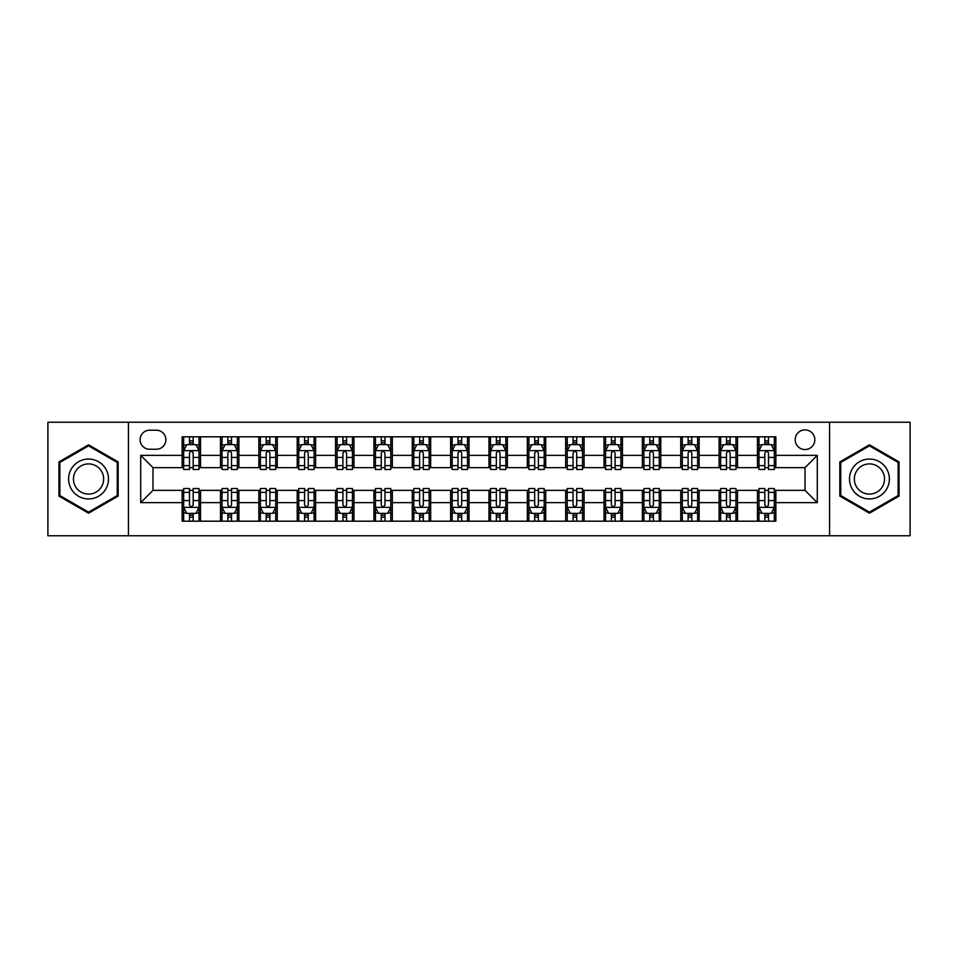 <?xml version="1.0" encoding="UTF-8"?>
<svg xmlns="http://www.w3.org/2000/svg" width="958" height="958" viewBox="0 0 958 958"><rect width="100%" height="100%" fill="white"/><g stroke="black" fill="none" stroke-linecap="round" stroke-linejoin="round"><path stroke-width="1.44" d="M805.007 429.902A9.819 9.819 0 0 0 795.188 439.722A9.819 9.819 0 0 0 805.007 449.541A9.819 9.819 0 0 0 814.827 439.722A9.819 9.819 0 0 0 805.007 429.902M829.556 535.761L910.1 535.761L910.1 422.239L829.556 422.239L829.556 535.761L128.444 535.761L128.444 422.239L47.9 422.239L47.9 535.761L128.444 535.761M149.616 449.242L156.37 449.242A9.508 9.508 0 0 0 165.878 439.722A9.508 9.508 0 0 0 156.37 430.214L149.616 430.214A9.508 9.508 0 0 0 140.107 439.722A9.508 9.508 0 0 0 149.616 449.242M829.556 422.239L128.444 422.239M182.14 502.627L140.718 502.627L140.718 455.373L182.14 455.373L182.14 467.648L152.993 467.648L152.993 490.352L182.14 490.352L182.14 521.188L775.86 521.188L775.86 490.352L805.007 490.352L805.007 467.648L775.86 467.648L775.86 455.373L817.282 455.373L817.282 502.627L775.86 502.627M775.86 455.373L775.86 436.812L182.14 436.812L182.14 455.373M757.455 436.812L757.455 467.648L758.987 467.648M764.819 467.648L768.496 467.648M774.327 467.648L775.86 467.648M757.455 467.648L735.972 467.648M719.099 436.812L719.099 467.648L720.632 467.648M726.463 467.648L730.14 467.648M719.099 467.648L697.616 467.648M680.743 436.812L680.743 467.648L682.276 467.648M688.107 467.648L691.784 467.648M680.743 467.648L659.26 467.648M642.387 436.812L642.387 467.648L643.92 467.648M649.752 467.648L653.44 467.648M642.387 467.648L620.916 467.648M604.031 436.812L604.031 467.648L605.564 467.648M611.396 467.648L615.084 467.648M604.031 467.648L582.56 467.648M565.675 436.812L565.675 467.648L567.22 467.648M573.04 467.648L576.728 467.648M565.675 467.648L544.204 467.648M527.331 436.812L527.331 467.648L528.864 467.648M534.696 467.648L538.372 467.648M527.331 467.648L505.848 467.648M488.975 436.812L488.975 467.648L490.508 467.648M496.34 467.648L500.016 467.648M488.975 467.648L467.492 467.648M450.619 436.812L450.619 467.648L452.152 467.648M457.984 467.648L461.66 467.648M450.619 467.648L429.136 467.648M412.263 436.812L412.263 467.648L413.796 467.648M419.628 467.648L423.304 467.648M412.263 467.648L390.78 467.648M373.907 436.812L373.907 467.648L375.44 467.648M381.272 467.648L384.96 467.648M373.907 467.648L352.436 467.648M335.551 436.812L335.551 467.648L337.084 467.648M342.916 467.648L346.604 467.648M335.551 467.648L314.08 467.648M297.208 436.812L297.208 467.648L298.74 467.648M304.56 467.648L308.248 467.648M297.208 467.648L275.724 467.648M258.852 436.812L258.852 467.648L260.384 467.648M266.216 467.648L269.893 467.648M258.852 467.648L237.368 467.648M220.496 436.812L220.496 467.648L222.028 467.648M227.86 467.648L231.537 467.648M220.496 467.648L199.013 467.648M182.14 467.648L183.673 467.648M189.504 467.648L193.181 467.648M182.14 490.352L183.673 490.352M189.504 490.352L193.181 490.352M199.013 490.352L200.545 490.352L200.545 521.188M222.028 490.352L200.545 490.352M227.86 490.352L231.537 490.352M237.368 490.352L238.901 490.352L238.901 521.188M260.384 490.352L238.901 490.352M266.216 490.352L269.893 490.352M275.724 490.352L277.257 490.352L277.257 521.188M298.74 490.352L277.257 490.352M304.56 490.352L308.248 490.352M314.08 490.352L315.613 490.352L315.613 521.188M337.084 490.352L315.613 490.352M342.916 490.352L346.604 490.352M352.436 490.352L353.969 490.352L353.969 521.188M375.44 490.352L353.969 490.352M381.272 490.352L384.96 490.352M390.78 490.352L392.325 490.352L392.325 521.188M413.796 490.352L392.325 490.352M419.628 490.352L423.304 490.352M429.136 490.352L430.669 490.352L430.669 521.188M452.152 490.352L430.669 490.352M457.984 490.352L461.66 490.352M467.492 490.352L469.025 490.352L469.025 521.188M490.508 490.352L469.025 490.352M496.34 490.352L500.016 490.352M505.848 490.352L507.381 490.352L507.381 521.188M528.864 490.352L507.381 490.352M534.696 490.352L538.372 490.352M544.204 490.352L545.737 490.352L545.737 521.188M567.22 490.352L545.737 490.352M573.04 490.352L576.728 490.352M582.56 490.352L584.093 490.352L584.093 521.188M605.564 490.352L584.093 490.352M611.396 490.352L615.084 490.352M620.916 490.352L622.449 490.352L622.449 521.188M643.92 490.352L622.449 490.352M649.752 490.352L653.44 490.352M659.26 490.352L660.792 490.352L660.792 521.188M682.276 490.352L660.792 490.352M688.107 490.352L691.784 490.352M697.616 490.352L699.148 490.352L699.148 521.188M720.632 490.352L699.148 490.352M726.463 490.352L730.14 490.352M735.972 490.352L737.504 490.352L737.504 521.188M758.987 490.352L737.504 490.352M764.819 490.352L768.496 490.352M774.327 490.352L775.86 490.352M200.545 436.812L200.545 467.648M182.14 444.476L183.673 444.476M189.504 444.476L193.181 444.476M199.013 444.476L200.545 444.476M182.14 513.524L183.673 513.524M189.504 513.524L193.181 513.524M199.013 513.524L200.545 513.524M220.496 490.352L220.496 521.188M238.901 436.812L238.901 467.648M220.496 444.476L222.028 444.476M227.86 444.476L231.537 444.476M237.368 444.476L238.901 444.476M220.496 513.524L222.028 513.524M227.86 513.524L231.537 513.524M237.368 513.524L238.901 513.524M258.852 490.352L258.852 521.188M258.852 513.524L260.384 513.524M266.216 513.524L269.893 513.524M275.724 513.524L277.257 513.524M277.257 436.812L277.257 467.648M258.852 444.476L260.384 444.476M266.216 444.476L269.893 444.476M275.724 444.476L277.257 444.476M297.208 490.352L297.208 521.188M297.208 513.524L298.74 513.524M304.56 513.524L308.248 513.524M314.08 513.524L315.613 513.524M315.613 436.812L315.613 467.648M297.208 444.476L298.74 444.476M304.56 444.476L308.248 444.476M314.08 444.476L315.613 444.476M335.551 490.352L335.551 521.188M335.551 513.524L337.084 513.524M342.916 513.524L346.604 513.524M352.436 513.524L353.969 513.524M353.969 436.812L353.969 467.648M335.551 444.476L337.084 444.476M342.916 444.476L346.604 444.476M352.436 444.476L353.969 444.476M373.907 490.352L373.907 521.188M373.907 513.524L375.44 513.524M381.272 513.524L384.96 513.524M390.78 513.524L392.325 513.524M392.325 436.812L392.325 467.648M373.907 444.476L375.44 444.476M381.272 444.476L384.96 444.476M390.78 444.476L392.325 444.476M412.263 490.352L412.263 521.188M412.263 513.524L413.796 513.524M419.628 513.524L423.304 513.524M429.136 513.524L430.669 513.524M430.669 436.812L430.669 467.648M412.263 444.476L413.796 444.476M419.628 444.476L423.304 444.476M429.136 444.476L430.669 444.476M450.619 490.352L450.619 521.188M450.619 513.524L452.152 513.524M457.984 513.524L461.66 513.524M467.492 513.524L469.025 513.524M469.025 436.812L469.025 467.648M450.619 444.476L452.152 444.476M457.984 444.476L461.66 444.476M467.492 444.476L469.025 444.476M488.975 490.352L488.975 521.188M488.975 513.524L490.508 513.524M496.34 513.524L500.016 513.524M505.848 513.524L507.381 513.524M507.381 436.812L507.381 467.648M488.975 444.476L490.508 444.476M496.34 444.476L500.016 444.476M505.848 444.476L507.381 444.476M527.331 490.352L527.331 521.188M527.331 513.524L528.864 513.524M534.696 513.524L538.372 513.524M544.204 513.524L545.737 513.524M545.737 436.812L545.737 467.648M527.331 444.476L528.864 444.476M534.696 444.476L538.372 444.476M544.204 444.476L545.737 444.476M565.675 490.352L565.675 521.188M565.675 513.524L567.22 513.524M573.04 513.524L576.728 513.524M582.56 513.524L584.093 513.524M584.093 436.812L584.093 467.648M565.675 444.476L567.22 444.476M573.04 444.476L576.728 444.476M582.56 444.476L584.093 444.476M604.031 490.352L604.031 521.188M604.031 513.524L605.564 513.524M611.396 513.524L615.084 513.524M620.916 513.524L622.449 513.524M622.449 436.812L622.449 467.648M604.031 444.476L605.564 444.476M611.396 444.476L615.084 444.476M620.916 444.476L622.449 444.476M642.387 490.352L642.387 521.188M642.387 513.524L643.92 513.524M649.752 513.524L653.44 513.524M659.26 513.524L660.792 513.524M660.792 436.812L660.792 467.648M642.387 444.476L643.92 444.476M649.752 444.476L653.44 444.476M659.26 444.476L660.792 444.476M680.743 490.352L680.743 521.188M680.743 513.524L682.276 513.524M688.107 513.524L691.784 513.524M697.616 513.524L699.148 513.524M699.148 436.812L699.148 467.648M680.743 444.476L682.276 444.476M688.107 444.476L691.784 444.476M697.616 444.476L699.148 444.476M719.099 490.352L719.099 521.188M719.099 513.524L720.632 513.524M726.463 513.524L730.14 513.524M735.972 513.524L737.504 513.524M737.504 436.812L737.504 467.648M719.099 444.476L720.632 444.476M726.463 444.476L730.14 444.476M735.972 444.476L737.504 444.476M757.455 490.352L757.455 521.188M757.455 513.524L758.987 513.524M764.819 513.524L768.496 513.524M774.327 513.524L775.86 513.524M757.455 444.476L758.987 444.476M764.819 444.476L768.496 444.476M774.327 444.476L775.86 444.476M152.993 467.648L140.718 455.373M152.993 490.352L140.718 502.627M817.282 455.373L805.007 467.648M817.282 502.627L805.007 490.352M88.555 513.189L118.169 496.1L118.169 461.9L88.555 444.811L58.941 461.9L58.941 496.1L88.555 513.189M899.059 461.9L869.445 444.811L839.831 461.9L839.831 496.1L869.445 513.189L899.059 496.1L899.059 461.9M193.181 440.8L189.504 440.8M199.013 465.636L193.181 465.636L193.181 469.492L199.013 469.492L199.013 450.775L195.947 444.632L186.738 444.632L183.673 450.775L183.673 469.492L189.504 469.492L189.504 465.636L183.673 465.636M183.673 450.775L183.673 436.812M199.013 450.775L199.013 436.812M189.504 444.632L189.504 436.812M193.181 436.812L193.181 444.632M193.181 465.636L193.181 453.074C191.959 450.703 190.738 450.703 189.504 453.074L189.504 465.636M189.504 517.2L193.181 517.2M183.673 492.364L189.504 492.364L189.504 488.508L183.673 488.508L183.673 507.225L186.738 513.368L195.947 513.368L199.013 507.225L199.013 488.508L193.181 488.508L193.181 492.364L199.013 492.364M199.013 507.225L199.013 521.188M183.673 507.225L183.673 521.188M193.181 513.368L193.181 521.188M189.504 521.188L189.504 513.368M189.504 492.364L189.504 504.926C190.726 507.297 191.959 507.297 193.181 504.926L193.181 492.364M231.537 440.8L227.86 440.8M237.368 465.636L231.537 465.636L231.537 469.492L237.368 469.492L237.368 450.775L234.303 444.632L225.094 444.632L222.028 450.775L222.028 469.492L227.86 469.492L227.86 465.636L222.028 465.636M222.028 450.775L222.028 436.812M237.368 450.775L237.368 436.812M227.86 444.632L227.86 436.812M231.537 436.812L231.537 444.632M231.537 465.636L231.537 453.074C230.315 450.703 229.082 450.703 227.86 453.074L227.86 465.636M269.893 440.8L266.216 440.8M275.724 465.636L269.893 465.636L269.893 469.492L275.724 469.492L275.724 450.775L272.659 444.632L263.45 444.632L260.384 450.775L260.384 469.492L266.216 469.492L266.216 465.636L260.384 465.636M260.384 450.775L260.384 436.812M275.724 450.775L275.724 436.812M266.216 444.632L266.216 436.812M269.893 436.812L269.893 444.632M269.893 465.636L269.893 453.074C268.671 450.703 267.438 450.703 266.216 453.074L266.216 465.636M308.248 440.8L304.56 440.8M314.08 465.636L308.248 465.636L308.248 469.492L314.08 469.492L314.08 450.775L311.015 444.632L301.806 444.632L298.74 450.775L298.74 469.492L304.56 469.492L304.56 465.636L298.74 465.636M298.74 450.775L298.74 436.812M314.08 450.775L314.08 436.812M304.56 444.632L304.56 436.812M308.248 436.812L308.248 444.632M308.248 465.636L308.248 453.074C307.027 450.703 305.794 450.703 304.56 453.074L304.56 465.636M227.86 517.2L231.537 517.2M222.028 492.364L227.86 492.364L227.86 488.508L222.028 488.508L222.028 507.225L225.094 513.368L234.303 513.368L237.368 507.225L237.368 488.508L231.537 488.508L231.537 492.364L237.368 492.364M237.368 507.225L237.368 521.188M222.028 507.225L222.028 521.188M231.537 513.368L231.537 521.188M227.86 521.188L227.86 513.368M227.86 492.364L227.86 504.926C229.082 507.297 230.315 507.297 231.537 504.926L231.537 492.364M266.216 517.2L269.893 517.2M260.384 492.364L266.216 492.364L266.216 488.508L260.384 488.508L260.384 507.225L263.45 513.368L272.659 513.368L275.724 507.225L275.724 488.508L269.893 488.508L269.893 492.364L275.724 492.364M275.724 507.225L275.724 521.188M260.384 507.225L260.384 521.188M269.893 513.368L269.893 521.188M266.216 521.188L266.216 513.368M266.216 492.364L266.216 504.926C267.438 507.297 268.659 507.297 269.893 504.926L269.893 492.364M304.56 517.2L308.248 517.2M298.74 492.364L304.56 492.364L304.56 488.508L298.74 488.508L298.74 507.225L301.806 513.368L311.015 513.368L314.08 507.225L314.08 488.508L308.248 488.508L308.248 492.364L314.08 492.364M314.08 507.225L314.08 521.188M298.74 507.225L298.74 521.188M308.248 513.368L308.248 521.188M304.56 521.188L304.56 513.368M304.56 492.364L304.56 504.926C305.794 507.297 307.015 507.297 308.248 504.926L308.248 492.364M346.604 440.8L342.916 440.8M352.436 465.636L346.604 465.636L346.604 469.492L352.436 469.492L352.436 450.775L349.359 444.632L340.162 444.632L337.084 450.775L337.084 469.492L342.916 469.492L342.916 465.636L337.084 465.636M337.084 450.775L337.084 436.812M352.436 450.775L352.436 436.812M342.916 444.632L342.916 436.812M346.604 436.812L346.604 444.632M346.604 465.636L346.604 453.074C345.371 450.703 344.15 450.703 342.916 453.074L342.916 465.636M342.916 517.2L346.604 517.2M337.084 492.364L342.916 492.364L342.916 488.508L337.084 488.508L337.084 507.225L340.162 513.368L349.359 513.368L352.436 507.225L352.436 488.508L346.604 488.508L346.604 492.364L352.436 492.364M352.436 507.225L352.436 521.188M337.084 507.225L337.084 521.188M346.604 513.368L346.604 521.188M342.916 521.188L342.916 513.368M342.916 492.364L342.916 504.926C344.15 507.297 345.371 507.297 346.604 504.926L346.604 492.364M105.823 469.025A19.938 19.938 0 0 0 78.58 461.732A19.938 19.938 0 0 0 71.287 488.975A19.938 19.938 0 0 0 98.53 496.268A19.938 19.938 0 0 0 105.823 469.025M101.632 471.456A15.1 15.1 0 0 0 81.011 465.923A15.1 15.1 0 0 0 75.478 486.544A15.1 15.1 0 0 0 96.099 492.077A15.1 15.1 0 0 0 101.632 471.456M88.555 512.123L59.863 495.561L59.863 462.439L88.555 445.877L117.247 462.439L117.247 495.561L88.555 512.123M869.445 498.938A19.938 19.938 0 0 0 889.383 479A19.938 19.938 0 0 0 869.445 459.062A19.938 19.938 0 0 0 849.506 479A19.938 19.938 0 0 0 869.445 498.938M869.445 494.1A15.1 15.1 0 0 0 884.545 479A15.1 15.1 0 0 0 869.445 463.9A15.1 15.1 0 0 0 854.344 479A15.1 15.1 0 0 0 869.445 494.1M840.753 462.439L869.445 445.877L898.137 462.439L898.137 495.561L869.445 512.123L840.753 495.561L840.753 462.439M384.96 440.8L381.272 440.8M390.78 465.636L384.96 465.636L384.96 469.492L390.78 469.492L390.78 450.775L387.715 444.632L378.518 444.632L375.44 450.775L375.44 469.492L381.272 469.492L381.272 465.636L375.44 465.636M375.44 450.775L375.44 436.812M390.78 450.775L390.78 436.812M381.272 444.632L381.272 436.812M384.96 436.812L384.96 444.632M384.96 465.636L384.96 453.074C383.727 450.703 382.505 450.703 381.272 453.074L381.272 465.636M423.304 440.8L419.628 440.8M429.136 465.636L423.304 465.636L423.304 469.492L429.136 469.492L429.136 450.775L426.071 444.632L416.862 444.632L413.796 450.775L413.796 469.492L419.628 469.492L419.628 465.636L413.796 465.636M413.796 450.775L413.796 436.812M429.136 450.775L429.136 436.812M419.628 444.632L419.628 436.812M423.304 436.812L423.304 444.632M423.304 465.636L423.304 453.074C422.083 450.703 420.861 450.703 419.628 453.074L419.628 465.636M461.66 440.8L457.984 440.8M467.492 465.636L461.66 465.636L461.66 469.492L467.492 469.492L467.492 450.775L464.426 444.632L455.218 444.632L452.152 450.775L452.152 469.492L457.984 469.492L457.984 465.636L452.152 465.636M452.152 450.775L452.152 436.812M467.492 450.775L467.492 436.812M457.984 444.632L457.984 436.812M461.66 436.812L461.66 444.632M461.66 465.636L461.66 453.074C460.439 450.703 459.205 450.703 457.984 453.074L457.984 465.636M500.016 440.8L496.34 440.8M505.848 465.636L500.016 465.636L500.016 469.492L505.848 469.492L505.848 450.775L502.782 444.632L493.574 444.632L490.508 450.775L490.508 469.492L496.34 469.492L496.34 465.636L490.508 465.636M490.508 450.775L490.508 436.812M505.848 450.775L505.848 436.812M496.34 444.632L496.34 436.812M500.016 436.812L500.016 444.632M500.016 465.636L500.016 453.074C498.795 450.703 497.561 450.703 496.34 453.074L496.34 465.636M538.372 440.8L534.696 440.8M544.204 465.636L538.372 465.636L538.372 469.492L544.204 469.492L544.204 450.775L541.138 444.632L531.929 444.632L528.864 450.775L528.864 469.492L534.696 469.492L534.696 465.636L528.864 465.636M528.864 450.775L528.864 436.812M544.204 450.775L544.204 436.812M534.696 444.632L534.696 436.812M538.372 436.812L538.372 444.632M538.372 465.636L538.372 453.074C537.151 450.703 535.917 450.703 534.696 453.074L534.696 465.636M381.272 517.2L384.96 517.2M375.44 492.364L381.272 492.364L381.272 488.508L375.44 488.508L375.44 507.225L378.518 513.368L387.715 513.368L390.78 507.225L390.78 488.508L384.96 488.508L384.96 492.364L390.78 492.364M390.78 507.225L390.78 521.188M375.44 507.225L375.44 521.188M384.96 513.368L384.96 521.188M381.272 521.188L381.272 513.368M381.272 492.364L381.272 504.926C382.493 507.297 383.727 507.297 384.96 504.926L384.96 492.364M419.628 517.2L423.304 517.2M413.796 492.364L419.628 492.364L419.628 488.508L413.796 488.508L413.796 507.225L416.862 513.368L426.071 513.368L429.136 507.225L429.136 488.508L423.304 488.508L423.304 492.364L429.136 492.364M429.136 507.225L429.136 521.188M413.796 507.225L413.796 521.188M423.304 513.368L423.304 521.188M419.628 521.188L419.628 513.368M419.628 492.364L419.628 504.926C420.849 507.297 422.083 507.297 423.304 504.926L423.304 492.364M457.984 517.2L461.66 517.2M452.152 492.364L457.984 492.364L457.984 488.508L452.152 488.508L452.152 507.225L455.218 513.368L464.426 513.368L467.492 507.225L467.492 488.508L461.66 488.508L461.66 492.364L467.492 492.364M467.492 507.225L467.492 521.188M452.152 507.225L452.152 521.188M461.66 513.368L461.66 521.188M457.984 521.188L457.984 513.368M457.984 492.364L457.984 504.926C459.205 507.297 460.439 507.297 461.66 504.926L461.66 492.364M496.34 517.2L500.016 517.2M490.508 492.364L496.34 492.364L496.34 488.508L490.508 488.508L490.508 507.225L493.574 513.368L502.782 513.368L505.848 507.225L505.848 488.508L500.016 488.508L500.016 492.364L505.848 492.364M505.848 507.225L505.848 521.188M490.508 507.225L490.508 521.188M500.016 513.368L500.016 521.188M496.34 521.188L496.34 513.368M496.34 492.364L496.34 504.926C497.561 507.297 498.795 507.297 500.016 504.926L500.016 492.364M534.696 517.2L538.372 517.2M528.864 492.364L534.696 492.364L534.696 488.508L528.864 488.508L528.864 507.225L531.929 513.368L541.138 513.368L544.204 507.225L544.204 488.508L538.372 488.508L538.372 492.364L544.204 492.364M544.204 507.225L544.204 521.188M528.864 507.225L528.864 521.188M538.372 513.368L538.372 521.188M534.696 521.188L534.696 513.368M534.696 492.364L534.696 504.926C535.917 507.297 537.139 507.297 538.372 504.926L538.372 492.364M576.728 440.8L573.04 440.8M582.56 465.636L576.728 465.636L576.728 469.492L582.56 469.492L582.56 450.775L579.482 444.632L570.285 444.632L567.22 450.775L567.22 469.492L573.04 469.492L573.04 465.636L567.22 465.636M567.22 450.775L567.22 436.812M582.56 450.775L582.56 436.812M573.04 444.632L573.04 436.812M576.728 436.812L576.728 444.632M576.728 465.636L576.728 453.074C575.507 450.703 574.273 450.703 573.04 453.074L573.04 465.636M573.04 517.2L576.728 517.2M567.22 492.364L573.04 492.364L573.04 488.508L567.22 488.508L567.22 507.225L570.285 513.368L579.482 513.368L582.56 507.225L582.56 488.508L576.728 488.508L576.728 492.364L582.56 492.364M582.56 507.225L582.56 521.188M567.22 507.225L567.22 521.188M576.728 513.368L576.728 521.188M573.04 521.188L573.04 513.368M573.04 492.364L573.04 504.926C574.273 507.297 575.495 507.297 576.728 504.926L576.728 492.364M615.084 440.8L611.396 440.8M620.916 465.636L615.084 465.636L615.084 469.492L620.916 469.492L620.916 450.775L617.838 444.632L608.641 444.632L605.564 450.775L605.564 469.492L611.396 469.492L611.396 465.636L605.564 465.636M605.564 450.775L605.564 436.812M620.916 450.775L620.916 436.812M611.396 444.632L611.396 436.812M615.084 436.812L615.084 444.632M615.084 465.636L615.084 453.074C613.85 450.703 612.629 450.703 611.396 453.074L611.396 465.636M611.396 517.2L615.084 517.2M605.564 492.364L611.396 492.364L611.396 488.508L605.564 488.508L605.564 507.225L608.641 513.368L617.838 513.368L620.916 507.225L620.916 488.508L615.084 488.508L615.084 492.364L620.916 492.364M620.916 507.225L620.916 521.188M605.564 507.225L605.564 521.188M615.084 513.368L615.084 521.188M611.396 521.188L611.396 513.368M611.396 492.364L611.396 504.926C612.629 507.297 613.85 507.297 615.084 504.926L615.084 492.364M653.44 440.8L649.752 440.8M659.26 465.636L653.44 465.636L653.44 469.492L659.26 469.492L659.26 450.775L656.194 444.632L646.985 444.632L643.92 450.775L643.92 469.492L649.752 469.492L649.752 465.636L643.92 465.636M643.92 450.775L643.92 436.812M659.26 450.775L659.26 436.812M649.752 444.632L649.752 436.812M653.44 436.812L653.44 444.632M653.44 465.636L653.44 453.074C652.206 450.703 650.985 450.703 649.752 453.074L649.752 465.636M649.752 517.2L653.44 517.2M643.92 492.364L649.752 492.364L649.752 488.508L643.92 488.508L643.92 507.225L646.985 513.368L656.194 513.368L659.26 507.225L659.26 488.508L653.44 488.508L653.44 492.364L659.26 492.364M659.26 507.225L659.26 521.188M643.92 507.225L643.92 521.188M653.44 513.368L653.44 521.188M649.752 521.188L649.752 513.368M649.752 492.364L649.752 504.926C650.973 507.297 652.206 507.297 653.44 504.926L653.44 492.364M691.784 440.8L688.107 440.8M697.616 465.636L691.784 465.636L691.784 469.492L697.616 469.492L697.616 450.775L694.55 444.632L685.341 444.632L682.276 450.775L682.276 469.492L688.107 469.492L688.107 465.636L682.276 465.636M682.276 450.775L682.276 436.812M697.616 450.775L697.616 436.812M688.107 444.632L688.107 436.812M691.784 436.812L691.784 444.632M691.784 465.636L691.784 453.074C690.562 450.703 689.341 450.703 688.107 453.074L688.107 465.636M688.107 517.2L691.784 517.2M682.276 492.364L688.107 492.364L688.107 488.508L682.276 488.508L682.276 507.225L685.341 513.368L694.55 513.368L697.616 507.225L697.616 488.508L691.784 488.508L691.784 492.364L697.616 492.364M697.616 507.225L697.616 521.188M682.276 507.225L682.276 521.188M691.784 513.368L691.784 521.188M688.107 521.188L688.107 513.368M688.107 492.364L688.107 504.926C689.329 507.297 690.562 507.297 691.784 504.926L691.784 492.364M730.14 440.8L726.463 440.8M735.972 465.636L730.14 465.636L730.14 469.492L735.972 469.492L735.972 450.775L732.906 444.632L723.697 444.632L720.632 450.775L720.632 469.492L726.463 469.492L726.463 465.636L720.632 465.636M720.632 450.775L720.632 436.812M735.972 450.775L735.972 436.812M726.463 444.632L726.463 436.812M730.14 436.812L730.14 444.632M730.14 465.636L730.14 453.074C728.918 450.703 727.685 450.703 726.463 453.074L726.463 465.636M726.463 517.2L730.14 517.2M720.632 492.364L726.463 492.364L726.463 488.508L720.632 488.508L720.632 507.225L723.697 513.368L732.906 513.368L735.972 507.225L735.972 488.508L730.14 488.508L730.14 492.364L735.972 492.364M735.972 507.225L735.972 521.188M720.632 507.225L720.632 521.188M730.14 513.368L730.14 521.188M726.463 521.188L726.463 513.368M726.463 492.364L726.463 504.926C727.685 507.297 728.918 507.297 730.14 504.926L730.14 492.364M768.496 440.8L764.819 440.8M774.327 465.636L768.496 465.636L768.496 469.492L774.327 469.492L774.327 450.775L771.262 444.632L762.053 444.632L758.987 450.775L758.987 469.492L764.819 469.492L764.819 465.636L758.987 465.636M758.987 450.775L758.987 436.812M774.327 450.775L774.327 436.812M764.819 444.632L764.819 436.812M768.496 436.812L768.496 444.632M768.496 465.636L768.496 453.074C767.274 450.703 766.041 450.703 764.819 453.074L764.819 465.636M764.819 517.2L768.496 517.2M758.987 492.364L764.819 492.364L764.819 488.508L758.987 488.508L758.987 507.225L762.053 513.368L771.262 513.368L774.327 507.225L774.327 488.508L768.496 488.508L768.496 492.364L774.327 492.364M774.327 507.225L774.327 521.188M758.987 507.225L758.987 521.188M768.496 513.368L768.496 521.188M764.819 521.188L764.819 513.368M764.819 492.364L764.819 504.926C766.041 507.297 767.262 507.297 768.496 504.926L768.496 492.364M220.496 502.627L200.545 502.627M220.496 455.373L200.545 455.373M258.852 455.373L238.901 455.373M258.852 502.627L238.901 502.627M297.208 455.373L277.257 455.373M297.208 502.627L277.257 502.627M335.551 455.373L315.613 455.373M335.551 502.627L315.613 502.627M373.907 455.373L353.969 455.373M373.907 502.627L353.969 502.627M412.263 455.373L392.325 455.373M412.263 502.627L392.325 502.627M450.619 455.373L430.669 455.373M450.619 502.627L430.669 502.627M488.975 455.373L469.025 455.373M488.975 502.627L469.025 502.627M527.331 455.373L507.381 455.373M527.331 502.627L507.381 502.627M565.675 455.373L545.737 455.373M565.675 502.627L545.737 502.627M604.031 455.373L584.093 455.373M604.031 502.627L584.093 502.627M642.387 455.373L622.449 455.373M642.387 502.627L622.449 502.627M680.743 455.373L660.792 455.373M680.743 502.627L660.792 502.627M719.099 455.373L699.148 455.373M719.099 502.627L699.148 502.627M757.455 455.373L737.504 455.373M757.455 502.627L737.504 502.627M198.941 450.619L183.744 450.619M183.673 445.003L186.559 445.003M196.127 445.003L199.013 445.003M189.504 457.421L183.673 457.421M199.013 457.421L193.181 457.421M193.181 442.752L189.504 442.752M183.744 507.381L198.941 507.381M199.013 512.997L196.127 512.997M186.559 512.997L183.673 512.997M193.181 500.579L199.013 500.579M183.673 500.579L189.504 500.579M189.504 515.248L193.181 515.248M237.297 450.619L222.1 450.619M222.028 445.003L224.914 445.003M234.482 445.003L237.368 445.003M227.86 457.421L222.028 457.421M237.368 457.421L231.537 457.421M231.537 442.752L227.86 442.752M275.653 450.619L260.456 450.619M260.384 445.003L263.27 445.003M272.838 445.003L275.724 445.003M266.216 457.421L260.384 457.421M275.724 457.421L269.893 457.421M269.893 442.752L266.216 442.752M313.996 450.619L298.812 450.619M298.74 445.003L301.614 445.003M311.194 445.003L314.08 445.003M304.56 457.421L298.74 457.421M314.08 457.421L308.248 457.421M308.248 442.752L304.56 442.752M222.1 507.381L237.297 507.381M237.368 512.997L234.482 512.997M224.914 512.997L222.028 512.997M231.537 500.579L237.368 500.579M222.028 500.579L227.86 500.579M227.86 515.248L231.537 515.248M260.456 507.381L275.653 507.381M275.724 512.997L272.838 512.997M263.27 512.997L260.384 512.997M269.893 500.579L275.724 500.579M260.384 500.579L266.216 500.579M266.216 515.248L269.893 515.248M298.812 507.381L313.996 507.381M314.08 512.997L311.194 512.997M301.614 512.997L298.74 512.997M308.248 500.579L314.08 500.579M298.74 500.579L304.56 500.579M304.56 515.248L308.248 515.248M352.352 450.619L337.168 450.619M337.084 445.003L339.97 445.003M349.55 445.003L352.436 445.003M342.916 457.421L337.084 457.421M352.436 457.421L346.604 457.421M346.604 442.752L342.916 442.752M337.168 507.381L352.352 507.381M352.436 512.997L349.55 512.997M339.97 512.997L337.084 512.997M346.604 500.579L352.436 500.579M337.084 500.579L342.916 500.579M342.916 515.248L346.604 515.248M390.708 450.619L375.524 450.619M375.44 445.003L378.326 445.003M387.906 445.003L390.78 445.003M381.272 457.421L375.44 457.421M390.78 457.421L384.96 457.421M384.96 442.752L381.272 442.752M429.064 450.619L413.88 450.619M413.796 445.003L416.682 445.003M426.25 445.003L429.136 445.003M419.628 457.421L413.796 457.421M429.136 457.421L423.304 457.421M423.304 442.752L419.628 442.752M467.42 450.619L452.224 450.619M452.152 445.003L455.038 445.003M464.606 445.003L467.492 445.003M457.984 457.421L452.152 457.421M467.492 457.421L461.66 457.421M461.66 442.752L457.984 442.752M505.776 450.619L490.58 450.619M490.508 445.003L493.394 445.003M502.962 445.003L505.848 445.003M496.34 457.421L490.508 457.421M505.848 457.421L500.016 457.421M500.016 442.752L496.34 442.752M544.12 450.619L528.936 450.619M528.864 445.003L531.75 445.003M541.318 445.003L544.204 445.003M534.696 457.421L528.864 457.421M544.204 457.421L538.372 457.421M538.372 442.752L534.696 442.752M375.524 507.381L390.708 507.381M390.78 512.997L387.906 512.997M378.326 512.997L375.44 512.997M384.96 500.579L390.78 500.579M375.44 500.579L381.272 500.579M381.272 515.248L384.96 515.248M413.88 507.381L429.064 507.381M429.136 512.997L426.25 512.997M416.682 512.997L413.796 512.997M423.304 500.579L429.136 500.579M413.796 500.579L419.628 500.579M419.628 515.248L423.304 515.248M452.224 507.381L467.42 507.381M467.492 512.997L464.606 512.997M455.038 512.997L452.152 512.997M461.66 500.579L467.492 500.579M452.152 500.579L457.984 500.579M457.984 515.248L461.66 515.248M490.58 507.381L505.776 507.381M505.848 512.997L502.962 512.997M493.394 512.997L490.508 512.997M500.016 500.579L505.848 500.579M490.508 500.579L496.34 500.579M496.34 515.248L500.016 515.248M528.936 507.381L544.12 507.381M544.204 512.997L541.318 512.997M531.75 512.997L528.864 512.997M538.372 500.579L544.204 500.579M528.864 500.579L534.696 500.579M534.696 515.248L538.372 515.248M582.476 450.619L567.292 450.619M567.22 445.003L570.094 445.003M579.674 445.003L582.56 445.003M573.04 457.421L567.22 457.421M582.56 457.421L576.728 457.421M576.728 442.752L573.04 442.752M567.292 507.381L582.476 507.381M582.56 512.997L579.674 512.997M570.094 512.997L567.22 512.997M576.728 500.579L582.56 500.579M567.22 500.579L573.04 500.579M573.04 515.248L576.728 515.248M620.832 450.619L605.648 450.619M605.564 445.003L608.45 445.003M618.03 445.003L620.916 445.003M611.396 457.421L605.564 457.421M620.916 457.421L615.084 457.421M615.084 442.752L611.396 442.752M605.648 507.381L620.832 507.381M620.916 512.997L618.03 512.997M608.45 512.997L605.564 512.997M615.084 500.579L620.916 500.579M605.564 500.579L611.396 500.579M611.396 515.248L615.084 515.248M659.188 450.619L644.004 450.619M643.92 445.003L646.806 445.003M656.386 445.003L659.26 445.003M649.752 457.421L643.92 457.421M659.26 457.421L653.44 457.421M653.44 442.752L649.752 442.752M644.004 507.381L659.188 507.381M659.26 512.997L656.386 512.997M646.806 512.997L643.92 512.997M653.44 500.579L659.26 500.579M643.92 500.579L649.752 500.579M649.752 515.248L653.44 515.248M697.544 450.619L682.347 450.619M682.276 445.003L685.162 445.003M694.73 445.003L697.616 445.003M688.107 457.421L682.276 457.421M697.616 457.421L691.784 457.421M691.784 442.752L688.107 442.752M682.347 507.381L697.544 507.381M697.616 512.997L694.73 512.997M685.162 512.997L682.276 512.997M691.784 500.579L697.616 500.579M682.276 500.579L688.107 500.579M688.107 515.248L691.784 515.248M735.9 450.619L720.703 450.619M720.632 445.003L723.518 445.003M733.086 445.003L735.972 445.003M726.463 457.421L720.632 457.421M735.972 457.421L730.14 457.421M730.14 442.752L726.463 442.752M720.703 507.381L735.9 507.381M735.972 512.997L733.086 512.997M723.518 512.997L720.632 512.997M730.14 500.579L735.972 500.579M720.632 500.579L726.463 500.579M726.463 515.248L730.14 515.248M774.256 450.619L759.059 450.619M758.987 445.003L761.873 445.003M771.441 445.003L774.327 445.003M764.819 457.421L758.987 457.421M774.327 457.421L768.496 457.421M768.496 442.752L764.819 442.752M759.059 507.381L774.256 507.381M774.327 512.997L771.441 512.997M761.873 512.997L758.987 512.997M768.496 500.579L774.327 500.579M758.987 500.579L764.819 500.579M764.819 515.248L768.496 515.248"/></g></svg>
